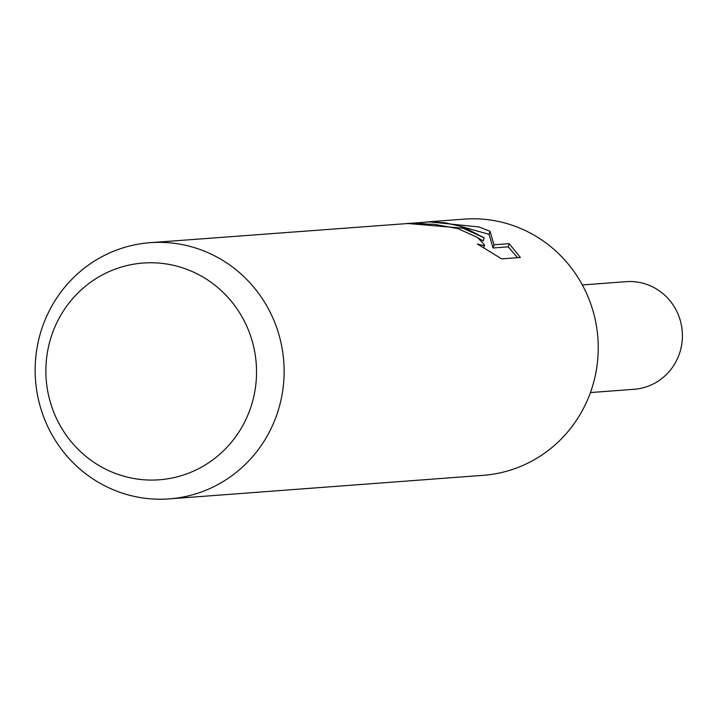<?xml version="1.0" encoding="UTF-8"?>
<svg xmlns="http://www.w3.org/2000/svg" width="718" height="718" viewBox="0 0 718 718"><rect width="100%" height="100%" fill="white"/><g stroke="black" fill="none" stroke-linecap="round" stroke-linejoin="round"><path stroke-width="1.08" d="M426.304 221.979L464.133 219.125A128.45 124.474 85.7 0 1 510.292 224.617A128.45 124.474 85.7 0 1 597.484 361.953A128.45 124.474 85.7 0 1 483.358 475.307L169.251 498.875A128.45 124.474 85.7 0 1 123.092 493.383A128.45 124.474 85.7 0 1 35.9 356.047A128.45 124.474 85.7 0 1 150.026 242.693A128.45 124.474 85.7 0 1 196.185 248.195A128.45 124.474 85.7 0 1 283.377 385.53A128.45 124.474 85.7 0 1 169.251 498.875M428.583 221.79L478.978 226.969L489.99 231.268L494.002 244.784L509.179 243.644L520.37 257.466L501.667 258.875L477.407 244.003L483.546 245.619L484.587 245L477.605 237.505L457.806 228.566L434.022 224.276L427.407 224.115A128.45 124.474 -94.3 0 0 407.052 223.442L462.832 228.189L484.165 237.811L465.085 228.01L459.484 226.071L445.151 222.804L430.513 221.826L150.026 242.693M182.121 267.697A108.678 105.313 85.7 0 1 251.892 403.803A108.678 105.313 85.7 0 1 120.283 475.136A108.678 105.313 85.7 0 1 50.511 339.04A108.678 105.313 85.7 0 1 182.121 267.697M478.709 238.268L483.232 240.934L484.165 237.811M517.534 257.681L508.227 246.848L493.051 247.988L489.075 234.346L457.842 225.578M508.227 246.848L509.179 243.644M493.051 247.988L494.002 244.784M489.075 234.346L489.99 231.268M582.352 284.965L626.087 281.68A53.949 52.279 85.7 0 1 645.482 283.987A53.949 52.279 85.7 0 1 682.1 341.669A53.949 52.279 85.7 0 1 634.165 389.273L590.429 392.558M484.596 245L483.797 247.674"/></g></svg>
